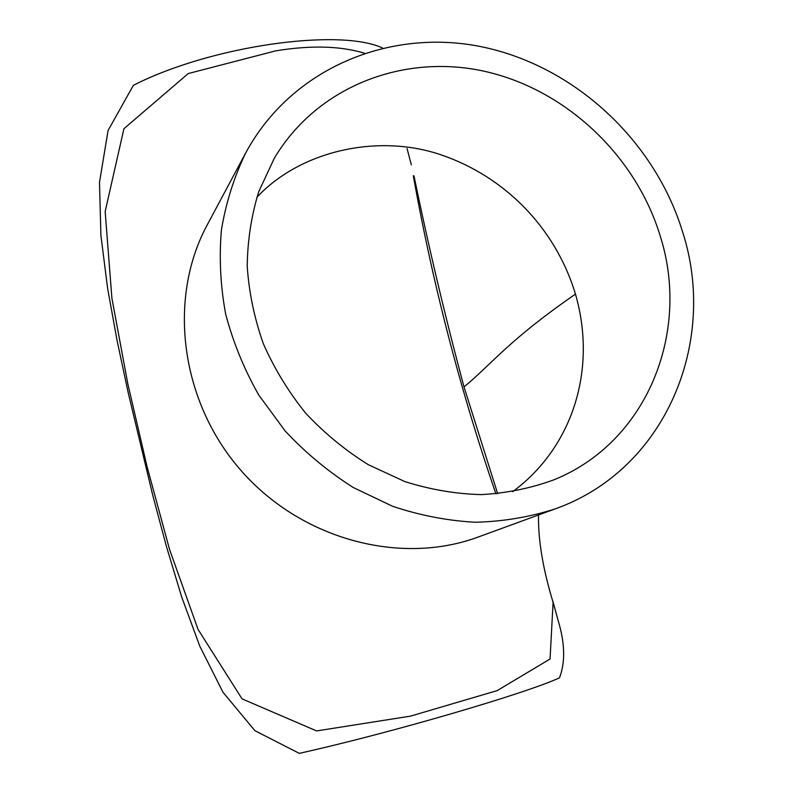 <?xml version="1.0" encoding="UTF-8"?>
<svg xmlns="http://www.w3.org/2000/svg" width="793" height="793" viewBox="0 0 793 793"><rect width="100%" height="100%" fill="white"/><g stroke="black" fill="none" stroke-linecap="round" stroke-linejoin="round"><path stroke-width="1.19" d="M495.932 493.88C460.376 390.543 432.839 284.538 413.312 175.848M382.494 47.986C339.444 27.904 211.067 45.697 133.393 85.307L108.096 130.448L99.492 182.301L100.899 235.402L107.62 288.434L117.146 340.831L128.188 392.694L152.811 495.506L166.451 546.526L181.676 596.96L199.796 646.216L223.021 692.309L254.92 730.7L299.288 753.35C390.374 733.119 526.403 693.27 559.501 677.817C564.923 663.652 565.022 646.523 559.799 626.43L552.691 600.658M559.799 626.43L553.088 602.393L550.055 659.013L497.171 690.614L410.467 716.138L316.615 730.928L242.053 698.881L198.052 629.414L169.563 549.48L147.121 466.869L127.742 383.455L111.902 298.227L105.162 211.562L123.916 128.734L188.238 73.551L275.756 50.851C310.678 45.142 340.197 45.905 364.294 53.141M245.701 152.94C234.113 176.918 226.025 202.512 221.445 229.722C219.007 257.507 220.404 285.599 225.638 313.998C233.063 342.17 244.105 369.191 258.776 395.073L285.153 430.976C305.573 452.823 328.262 471.666 353.242 487.497L392.634 506.291C420.022 515.45 447.639 520.773 475.493 522.26C503.079 521.526 529.555 517.105 554.922 508.987C665.932 469.743 718.299 341.614 682.446 231.397C654.394 140.163 574.251 65.918 481.847 46.827C389.631 27.834 291.388 68.208 245.701 152.94L207.181 225.004C167.66 298.188 180.001 400.455 240.467 469.872C300.755 539.428 400.296 565.915 478.268 537L478.437 536.94M660.143 235.769C635.639 155.359 565.696 89.47 484.602 71.32C403.657 53.28 317.002 86.338 274.289 158.303L258.786 191.559C251.401 215.448 247.545 240.358 247.218 266.299C248.982 292.448 254.355 318.261 263.345 343.736C274.319 368.596 288.424 391.742 305.662 413.163C324.456 433.226 345.391 450.444 368.477 464.787L404.876 481.589C430.163 489.578 455.598 493.92 481.192 494.614C506.479 493.206 530.616 488.319 553.603 479.934C647.375 442.365 690.941 331.801 660.143 235.769M413.986 175.848C428.498 246.365 445.18 316.734 464.024 386.944L497.687 493.722M407.067 148.559L411.329 164.875M464.024 386.944C492.83 362.956 508.402 340.524 575.46 294.094C554.961 226.501 503.466 175.996 440.918 154.794C378.509 133.472 300.716 150.323 256.843 197.318M512.665 491.719C572.209 447.688 597.426 370.192 575.46 294.094M538.516 514.984C538.06 539.765 542.918 568.908 553.098 602.422M478.268 537L554.922 508.987"/></g></svg>

